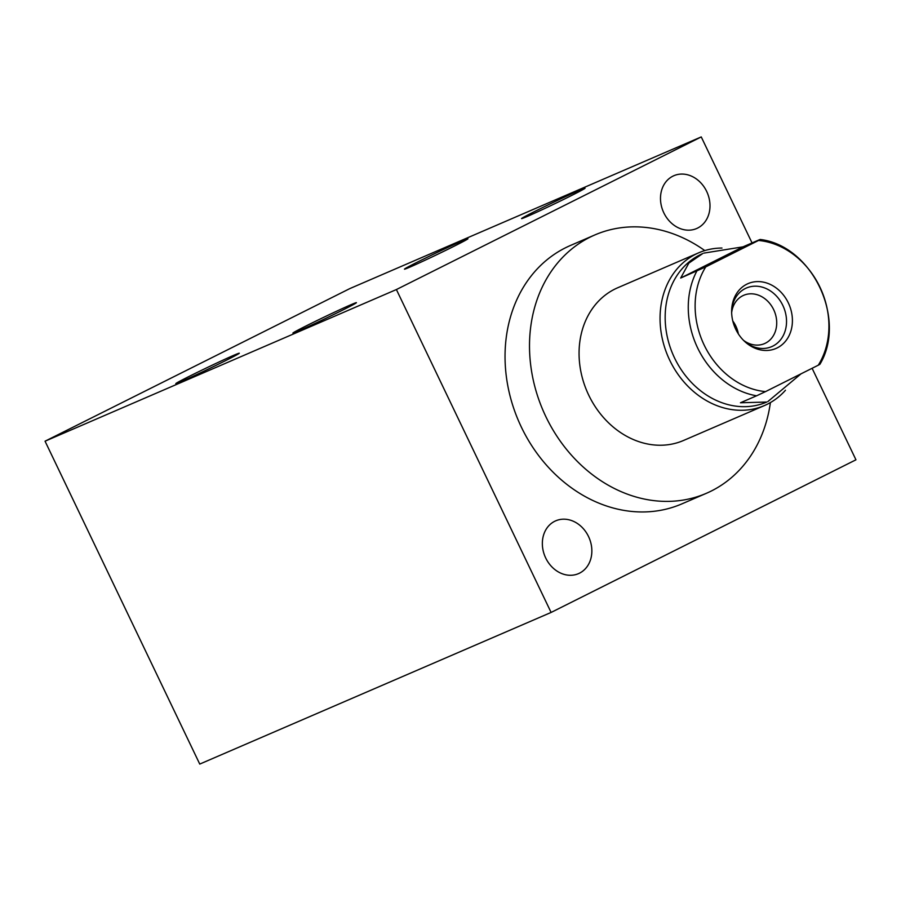 <?xml version="1.0" encoding="UTF-8"?>
<svg xmlns="http://www.w3.org/2000/svg" width="901" height="901" viewBox="0 0 901 901"><rect width="100%" height="100%" fill="white"/><g stroke="black" fill="none" stroke-linecap="round" stroke-linejoin="round"><path stroke-width="1.35" d="M812.105 368.284L855.95 459.803L551.097 612.443L396.395 289.548L701.248 136.918L752.042 242.932M579.523 573.16A28.753 23.944 -113.3 0 1 578.498 573.633A28.753 23.944 -113.3 0 1 545.398 557.336A28.753 23.944 -113.3 0 1 554.678 521.307A28.753 23.944 -113.3 0 1 555.703 520.834A28.753 23.944 -113.3 0 1 588.803 537.12A28.753 23.944 -113.3 0 1 579.523 573.16M697.667 228.043A28.753 23.944 -113.3 0 1 696.642 228.527A28.753 23.944 -113.3 0 1 663.541 212.231A28.753 23.944 -113.3 0 1 672.822 176.202A28.753 23.944 -113.3 0 1 673.847 175.718A28.753 23.944 -113.3 0 1 706.947 192.014A28.753 23.944 -113.3 0 1 697.667 228.043M704.796 250.579A140.702 117.141 66.7 0 0 594.874 234.936L570.412 245.489A140.702 117.141 66.7 0 0 565.4 247.831A140.702 117.141 66.7 0 0 519.967 424.134A140.702 117.141 66.7 0 0 681.933 503.862L706.395 493.298A140.702 117.141 66.7 0 0 711.407 490.966A140.702 117.141 66.7 0 0 770.4 402.578M551.097 612.443L199.752 764.082L45.05 441.197L349.903 288.557L701.248 136.918M396.395 289.548L45.05 441.197M306.768 325.599A35.207 0.924 -25.6 0 0 292.926 333.088A35.207 0.924 -25.6 0 0 310.023 325.79A35.207 0.924 -25.6 0 0 342.583 310.147A35.207 0.924 -25.6 0 0 356.413 302.668A35.207 0.924 -25.6 0 0 339.317 309.955A35.207 0.924 -25.6 0 0 306.768 325.599M189.649 376.156A35.207 0.924 -25.6 0 0 175.808 383.635A35.207 0.924 -25.6 0 0 192.915 376.348A35.207 0.924 -25.6 0 0 225.464 360.693A35.207 0.924 -25.6 0 0 239.306 353.215A35.207 0.924 -25.6 0 0 222.209 360.501A35.207 0.924 -25.6 0 0 189.649 376.156M535.408 211.127A35.207 0.924 -25.6 0 0 521.566 218.605A35.207 0.924 -25.6 0 0 538.663 211.318A35.207 0.924 -25.6 0 0 571.223 195.675A35.207 0.924 -25.6 0 0 585.064 188.185A35.207 0.924 -25.6 0 0 567.957 195.483A35.207 0.924 -25.6 0 0 535.408 211.127M418.301 261.673A35.207 0.924 -25.6 0 0 404.459 269.162A35.207 0.924 -25.6 0 0 421.555 261.864A35.207 0.924 -25.6 0 0 454.104 246.221A35.207 0.924 -25.6 0 0 467.946 238.731A35.207 0.924 -25.6 0 0 450.849 246.029A35.207 0.924 -25.6 0 0 418.301 261.673M594.874 234.936A140.702 117.141 66.7 0 0 589.862 237.267A140.702 117.141 66.7 0 0 544.429 413.57A140.702 117.141 66.7 0 0 706.395 493.298M721.983 248.045A83.14 69.219 66.7 0 0 698.68 252.821L617.681 287.779A83.14 69.219 66.7 0 0 588.713 395.122A83.14 69.219 66.7 0 0 683.589 440.454L764.577 405.495A83.14 69.219 66.7 0 0 785.469 390.246M698.68 252.821A83.14 69.219 66.7 0 0 669.702 360.163A83.14 69.219 66.7 0 0 764.577 405.495M696.822 271.077A80.842 67.305 -113.3 0 0 697.644 347.977A80.842 67.305 66.7 0 0 756.581 395.798L740.442 402.77L766.785 402.037A80.842 67.305 66.7 0 1 674.545 357.956A80.842 67.305 -113.3 0 1 702.712 253.586L688.848 263.115L680.683 278.037L705.765 266.887A77.711 64.703 66.7 0 0 704.143 345.015A77.711 64.703 66.7 0 0 765.523 391.608L818.277 365.198C820.259 364.139 820.462 363.948 818.896 364.601M767.866 401.564L801.012 373.847M756.581 395.798L765.523 391.608M818.277 365.198A77.711 64.703 66.7 0 0 819.899 287.059A77.711 64.703 66.7 0 0 758.518 240.466L705.765 266.887M777.27 347.865A35.308 29.395 66.7 0 0 788.319 302.871A35.308 29.395 66.7 0 0 746.771 284.209A35.308 29.395 66.7 0 0 731.657 310.023A35.308 29.395 66.7 0 0 745.566 342.267A35.308 29.395 66.7 0 0 777.27 347.865M743.618 340.432A26.298 21.894 -113.3 0 0 764.51 343.608A26.298 21.894 -113.3 0 0 765.445 343.168A26.298 21.894 66.7 0 0 773.936 310.226A26.298 21.894 66.7 0 0 743.663 295.314A26.298 21.894 66.7 0 0 742.728 295.753A26.298 21.894 -113.3 0 0 731.646 312.703M759.138 239.869C760.703 239.227 760.489 239.418 758.518 240.466C760.489 239.418 760.703 239.227 759.138 239.869L742.998 246.84L703.794 253.125M742.998 246.84L680.683 278.037M732.783 320.97A26.298 21.894 -113.3 0 1 738.381 333.933M744.857 341.625A31.929 26.579 66.7 0 0 771.695 346.637A31.929 26.579 66.7 0 0 772.844 346.108A31.929 26.579 66.7 0 0 783.149 306.103A31.929 26.579 66.7 0 0 746.4 288.016A31.929 26.579 66.7 0 0 745.262 288.545A31.929 26.579 66.7 0 0 731.635 310.98M760.185 239.475C812.049 245.568 847.075 319.055 819.955 364.218"/></g></svg>

